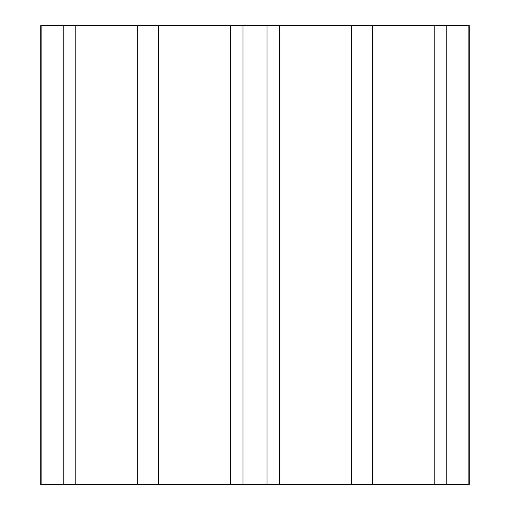<?xml version="1.0" encoding="UTF-8"?>
<svg xmlns="http://www.w3.org/2000/svg" width="510" height="510" viewBox="0 0 510 510"><rect width="100%" height="100%" fill="white"/><g stroke="black" fill="none" stroke-linecap="round" stroke-linejoin="round"><path stroke-width="0.76" d="M469.2 25.5L469.2 484.5L468.862 484.5L468.862 25.5L469.2 25.5M372.313 484.5L351.549 484.5L351.549 25.5L372.313 25.5L372.313 484.5L468.862 484.5M266.991 484.5L243.009 484.5L243.009 25.5L266.991 25.5L266.991 484.5L351.549 484.5M158.451 484.5L137.687 484.5L137.687 25.5L158.451 25.5L158.451 484.5L243.009 484.5M75.78 484.5L63.795 484.5L63.795 25.5L75.78 25.5L75.78 484.5L137.687 484.5L137.687 25.5L75.78 25.5M41.138 484.5L40.8 484.5L40.8 25.5L41.138 25.5L41.138 484.5L63.795 484.5M446.205 484.5L446.205 25.5L434.22 25.5L434.22 484.5M372.313 25.5L434.22 25.5M446.205 25.5L468.862 25.5M41.138 25.5L63.795 25.5M158.451 25.5L243.009 25.5M266.991 25.5L351.549 25.5M230.686 25.5L230.686 484.5M279.314 25.5L279.314 484.5M372.325 25.5L372.325 484.5"/></g></svg>
